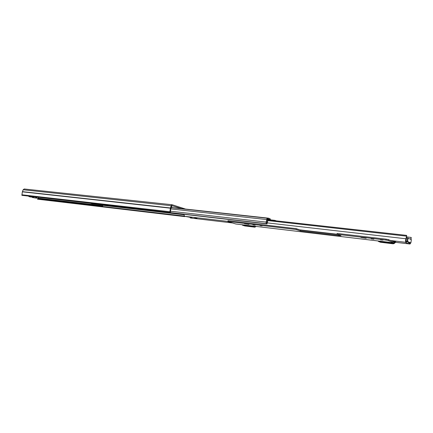 <?xml version="1.0" encoding="UTF-8"?>
<svg xmlns="http://www.w3.org/2000/svg" width="433" height="433" viewBox="0 0 433 433"><rect width="100%" height="100%" fill="white"/><g stroke="black" fill="none" stroke-linecap="round" stroke-linejoin="round"><path stroke-width="0.65" d="M170.402 212.522L21.856 195.321L170.402 212.522L170.721 208.966L172.047 205.724L181.833 208.663M169.812 212.354L170.396 208.186L171.176 205.707L172.155 204.739L185.573 209.074M21.856 195.321L22.375 191.83L23.138 189.768L24.27 188.999M38.418 197.313L37.487 199.185L184.761 216.624L37.487 199.185M184.81 216.354L184.761 216.624M21.959 194.801L169.925 211.732M31.706 196.539L31.631 196.907L33.336 197.264L29.736 196.847L33.346 197.264L33.752 196.777M35.782 197.01L36.042 197.935L32.378 197.437L35.977 197.859M37.065 197.156L36.865 198.173L36.042 197.935M36.865 198.173L32.448 197.518M32.313 197.145L32.378 197.437M31.631 196.907L29.758 196.847M30.294 196.896L32.513 197.15L30.315 196.788M35.43 198L35.095 197.843M34.597 197.789L35.073 197.957M34.575 197.881L35.641 198.005M196.945 218.254L194.693 217.923L196.945 218.254M249.765 226.351L247.519 226.026L249.765 226.351M387.005 242.816L384.888 242.529L387.005 242.816M190.552 217.988L191.987 217.945L189.248 217.16L184.485 216.278L183.911 214.308M409.412 242.621L408.406 243.698L409.991 244.023L410.728 242.924M408.097 243.584L405.483 242.356M268.011 219.937L406.657 235.384L405.981 238.772C405.423 240.396 405.418 241.582 405.965 242.328L405.467 242.453M405.873 242.534L406.831 241.522M406.657 235.384L406.132 241.273M406.159 241.316L407.583 241.511L410.863 242.924L409.374 242.767L410.257 242.87M406.744 236.938L411.231 237.441L410.96 239.438M410.652 239.092L411.231 237.441M267.718 220.586L406.306 236.126M392.395 242.669L391.248 243.054L378.821 241.571L377.852 240.937M395.459 242.307L394.241 243.487L393.159 243.817L380.455 242.247M253.175 226.069L252.282 226.416L242.702 225.274L241.971 224.732M256.109 226.416L254.772 227.184L244.926 225.95M408.254 242.485L409.472 242.632L406.138 241.446M410.847 242.913L411.35 239.617L408.081 238.166L407.583 241.511M407.177 241.435L407.675 238.085L406.63 237.971M407.675 238.085L408.081 238.166M274.479 220.657L274.879 220.359L276.406 220.873M267.02 219.195L267.708 219.271L267.838 218.465L267.058 218.205L266.171 222.107L266.165 223.634L266.993 223.904L268.308 218.963L269.927 219.515L270.068 220.164M90.838 203.353L92.018 203.694M102.789 204.939L102.643 206.498L103.633 206.747M267.708 219.271L266.966 219.022L266.3 222.827L267.091 223.087L267.756 219.06L268.4 218.151L270.062 218.714L270.522 220.213L274.49 220.657M244.45 223.72L248.98 224.44L244.45 223.72M252.856 224.835L255.145 225.165L252.856 224.835M360.895 237.457L366.166 238.264L360.895 237.457M371.13 238.799L373.879 239.168L371.13 238.799M228.619 220.754L228.483 221.55L227.801 221.534L227.937 220.743L228.619 220.754L296.248 228.656L300.545 230.107L337.329 234.437M228.483 221.55L296.112 229.506L300.41 230.946L340.982 235.758L336.993 234.313L337.134 233.43L386.101 239.151L388.347 239.579L388.206 240.504L385.965 240.077L386.101 239.151M394.636 242.226L395.6 242.291L395.692 241.36L394.945 241.057L394.198 241.96L388.347 239.579M382.972 240.104L380.304 239.741L382.972 240.104M227.801 221.534L235.823 223.996L394.052 242.864L388.206 240.504M336.993 234.313L385.965 240.077M262.149 225.847L259.93 225.528L262.149 225.847M364.938 239.395L268.752 227.926M395.556 242.258L394.836 241.966L394.052 242.864M296.112 229.506L296.248 228.656M300.41 230.946L300.545 230.107M23.138 189.768L171.176 205.707L171.717 206.048M22.489 191.651L170.515 207.964L171.062 208.305M37.92 198.125L102.35 205.621M37.584 198.682L102.388 206.27M22.375 191.83L170.396 208.186M36.524 198.06L36.708 197.118M32.94 196.679L32.854 197.145M31.084 196.468L31.019 196.82M28.984 196.598L29.054 196.236M30.759 196.777L30.83 196.436M29.374 196.625L29.439 196.279M190.385 217.967L232.359 222.946M395.562 242.307L409.937 244.012M184.561 216.3L227.828 221.387M299.771 229.847L337.009 234.221M390.685 240.531L405.965 242.328M406.138 241.235L405.975 242.334M406.711 237.344L406.587 238.188M410.083 242.924L409.927 244.006M267.507 222.919L405.981 238.772M408.914 243.378L408.849 243.795M409.645 242.821L409.483 243.903M190.466 217.555L190.401 217.94M394.447 242.54L395.064 242.789M392.336 242.724L394.241 243.487M391.248 243.054L393.159 243.817M378.821 241.571L380.796 242.334M253.132 226.113L255.616 226.881M252.282 226.416L254.772 227.184M242.702 225.274L245.224 226.037M270.468 219.872L274.825 220.354M270.371 219.255L269.981 219.601L268.114 219.396M267.058 218.205L171.241 207.683L267.009 218.205M170.77 208.906L266.614 219.563M170.478 211.217L266.171 222.107M90.99 203.434L266.165 223.634M91.926 203.683L266.961 223.893M268.124 219.315L269.927 219.515M103.541 206.736L184.404 216.235L103.584 206.741M102.529 205.312L183.852 214.741M102.643 206.498L184.209 216.067M267.139 219.834L267.562 219.883M267.091 219.499L267.675 219.563M171.289 207.51L268.336 218.151M299.89 229.885L337.004 234.248L299.869 229.874M390.783 240.569L394.896 241.057M394.371 242.664L393.981 241.874M394.766 242.02L394.663 241.262L391.594 240.905M381.067 240.066L381.116 239.752M260.937 225.874L260.985 225.604M24.172 188.977L172.139 204.739M28.973 196.225L28.903 196.609M190.455 217.983L232.402 222.957M395.513 242.307L409.991 244.023M406.165 241.257L406.002 242.356M190.423 217.545L190.352 217.951M378.529 241.5L380.504 242.264M242.561 225.241L245.083 226.01M411.35 239.617L410.863 242.924M270.468 219.867L274.879 220.359M91.969 203.689L266.993 223.904M171.295 207.504L268.4 218.151M390.761 240.564L394.934 241.057M235.866 224.002L394.084 242.875M395.735 241.387L395.6 242.291"/></g></svg>
